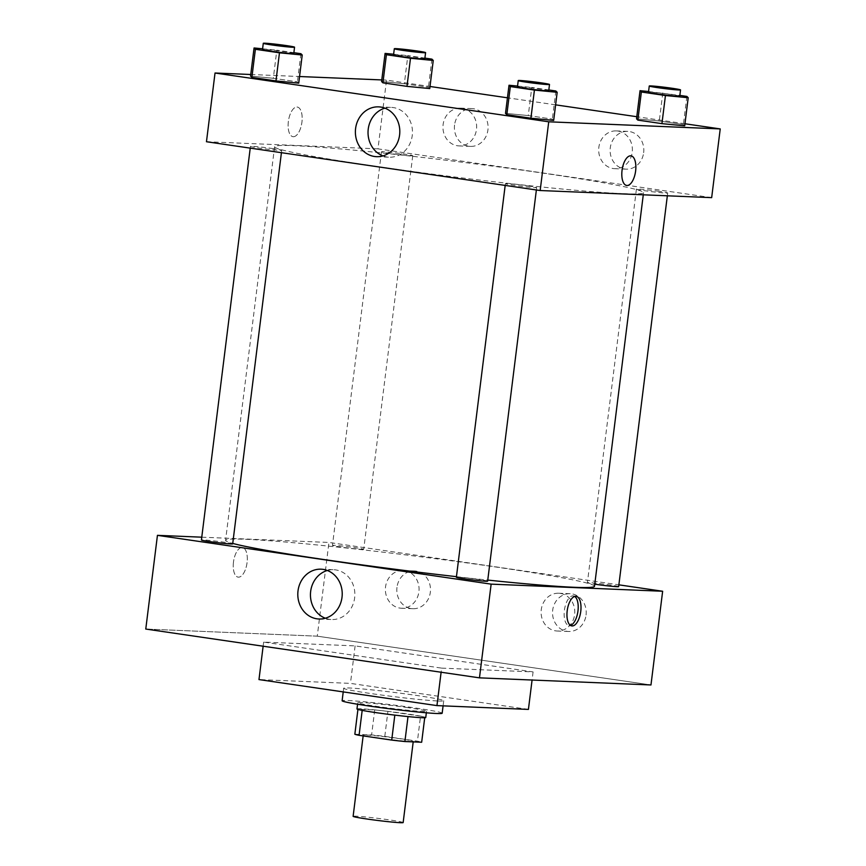 <?xml version="1.0" encoding="UTF-8"?>
<svg xmlns="http://www.w3.org/2000/svg" width="866" height="866" viewBox="0 0 866 866"><rect width="100%" height="100%" fill="white"/><g stroke="black" fill="none" stroke-linecap="round" stroke-linejoin="round"><path stroke-width="0.65" stroke-dasharray="4.33 3.25" d="M403.155 822.559A25.201 1.061 7.1 0 0 378.269 818.402A25.201 1.061 7.1 0 0 353.122 816.335M410.506 741.48A25.201 1.061 7.1 0 0 413.266 741.339A25.201 1.061 7.1 0 0 388.39 737.183A25.201 1.061 7.1 0 0 363.244 735.115A25.201 1.061 7.1 0 0 382.307 738.525A25.201 1.061 7.1 0 0 410.506 741.48M354.844 734.216L371.611 734.92A33.85 1.418 7.1 0 1 384.796 736.371L417.434 741.144A33.85 1.418 7.1 0 1 421.666 742.238M384.796 736.371L387.914 711.387L420.551 716.16L417.434 741.144M387.914 711.387A33.85 1.418 7.1 0 0 374.729 709.925L357.95 709.232A33.85 1.418 7.1 0 0 362.183 710.315L394.82 715.121A33.85 1.418 7.1 0 0 408.005 716.55L424.719 717.741M424.784 717.243A33.85 1.418 7.1 0 0 420.551 716.16M356.976 708.951A34.662 1.451 -172.9 0 1 407.085 713.887A34.662 1.451 -172.9 0 1 425.758 717.524M407.864 707.641A34.662 1.451 7.1 0 0 357.755 702.705A34.662 1.451 7.1 0 0 383.974 707.392A34.662 1.451 7.1 0 0 422.738 711.462A34.662 1.451 7.1 0 0 426.537 711.278A34.662 1.451 7.1 0 0 407.864 707.641M374.729 709.925L371.611 734.92M442.169 713.216A50.412 2.111 7.1 0 0 392.406 704.892A50.412 2.111 7.1 0 0 342.124 700.756M438.196 700.995A50.412 2.111 7.1 0 0 443.728 700.724A50.412 2.111 7.1 0 0 393.965 692.399A50.412 2.111 7.1 0 0 343.672 688.264A50.412 2.111 7.1 0 0 381.809 695.084A50.412 2.111 7.1 0 0 438.196 700.995M528.422 709.406L350.449 683.382L258.977 679.583M441.628 668.119L533.088 671.919L355.114 645.895L263.654 642.096L441.628 668.119L441.108 672.243M263.654 642.096L263.134 646.22M317.27 636.164L650.972 684.963L317.27 636.164L145.769 629.052L317.27 636.164L328.939 542.452L618.887 584.842M355.114 645.895L350.449 683.382M533.088 671.919L532.081 680.027M487.634 581.162A15.75 0.66 7.1 0 0 479.147 579.516A15.75 0.66 7.1 0 0 456.371 577.265M618.66 586.596A15.75 0.66 7.1 0 0 610.173 584.951A15.75 0.66 7.1 0 0 587.397 582.699A15.75 0.66 7.1 0 0 594.769 584.193M201.767 537.18L328.939 542.452M361.988 549.401A15.75 0.66 7.1 0 0 363.72 549.315A15.75 0.66 7.1 0 0 348.164 546.717A15.75 0.66 7.1 0 0 332.447 545.428A15.75 0.66 7.1 0 0 344.365 547.55A15.75 0.66 7.1 0 0 361.988 549.401M232.683 543.88A15.75 0.66 7.1 0 0 224.197 542.235A15.75 0.66 7.1 0 0 201.421 539.994M594.509 586.271A185.898 7.794 7.1 0 0 411.004 555.561A185.898 7.794 7.1 0 0 225.571 540.319A185.898 7.794 7.1 0 0 232.748 543.415M456.447 576.669A185.898 7.794 7.1 0 0 487.775 580.079M396.964 587.386A18.9 16.844 -87.6 0 0 412.865 608.711A18.9 16.844 -87.6 0 0 430.424 591.391A18.9 16.844 -87.6 0 0 415.983 571.084A18.9 16.844 -87.6 0 0 414.435 570.943A18.9 16.844 -87.6 0 0 396.964 587.386M586.065 615.033A18.9 16.844 -87.6 0 0 571.712 593.849A18.9 16.844 -87.6 0 0 570.164 593.708A18.9 16.844 -87.6 0 0 552.551 611.894A18.9 16.844 -87.6 0 0 568.594 631.487A18.9 16.844 -87.6 0 0 586.065 615.033M404.552 570.607A18.9 16.844 92.4 0 1 418.992 590.926A18.9 16.844 92.4 0 1 401.434 608.235A18.9 16.844 92.4 0 1 385.392 588.653A18.9 16.844 92.4 0 1 403.004 570.467A18.9 16.844 92.4 0 1 404.552 570.607M560.28 593.383A18.9 16.844 92.4 0 1 574.721 613.691A18.9 16.844 92.4 0 1 557.163 631.011A18.9 16.844 92.4 0 1 541.12 611.428A18.9 16.844 92.4 0 1 558.732 593.232A18.9 16.844 92.4 0 1 560.28 593.383M233.484 562.045A14.971 6.766 98.3 0 0 238.107 577.135A14.971 6.766 98.3 0 0 246.972 563.301A14.971 6.766 98.3 0 0 242.437 547.518A14.971 6.766 98.3 0 0 233.484 562.045A14.971 6.766 -81.7 0 1 242.448 547.518A14.971 6.766 -81.7 0 1 246.972 563.301A14.971 6.766 -81.7 0 1 238.118 577.135A14.971 6.766 -81.7 0 1 233.484 562.045M325.345 618.237A24.93 22.213 -87.6 0 0 331.624 619.526A24.93 22.213 -87.6 0 0 354.844 595.548A24.93 22.213 -87.6 0 0 333.691 569.72A24.93 22.213 -87.6 0 0 327.326 570.488M574.688 596.436A14.971 6.766 98.3 0 0 573.335 595.895A14.971 6.766 98.3 0 0 564.48 609.729A14.971 6.766 98.3 0 0 569.005 625.512A14.971 6.766 98.3 0 0 570.456 625.393M623.141 193.681A185.898 7.794 7.1 0 0 643.535 192.663A185.898 7.794 7.1 0 0 460.03 161.953A185.898 7.794 7.1 0 0 274.598 146.711A185.898 7.794 7.1 0 0 415.225 171.869A185.898 7.794 7.1 0 0 623.141 193.681M528.173 185.909A15.75 0.66 -172.9 0 1 536.66 187.565A15.75 0.66 -172.9 0 1 520.953 186.266A15.75 0.66 -172.9 0 1 505.398 183.668A15.75 0.66 -172.9 0 1 507.13 183.581A15.75 0.66 -172.9 0 1 528.173 185.909M411.014 155.804A15.75 0.66 7.1 0 0 412.736 155.718A15.75 0.66 7.1 0 0 397.191 153.109A15.75 0.66 7.1 0 0 381.473 151.821A15.75 0.66 7.1 0 0 393.391 153.953A15.75 0.66 7.1 0 0 411.014 155.804M659.199 191.343A15.75 0.66 7.1 0 0 636.423 189.102A15.75 0.66 7.1 0 0 648.342 191.234A15.75 0.66 7.1 0 0 665.965 193.075A15.75 0.66 7.1 0 0 667.686 192.999A15.75 0.66 7.1 0 0 659.199 191.343M273.223 148.627A15.75 0.66 7.1 0 0 250.447 146.386A15.75 0.66 7.1 0 0 262.366 148.519A15.75 0.66 7.1 0 0 279.989 150.37A15.75 0.66 7.1 0 0 281.71 150.283A15.75 0.66 7.1 0 0 273.223 148.627M711.668 197.643L377.966 148.855L386.528 80.127L430.012 86.481M206.465 141.732L377.966 148.855M454.553 125.061A18.9 16.844 -87.6 0 0 470.455 146.386A18.9 16.844 -87.6 0 0 488.013 129.066A18.9 16.844 -87.6 0 0 473.572 108.759A18.9 16.844 -87.6 0 0 472.024 108.607A18.9 16.844 -87.6 0 0 454.553 125.061M643.654 152.708A18.9 16.844 -87.6 0 0 629.301 131.524A18.9 16.844 -87.6 0 0 627.753 131.383A18.9 16.844 -87.6 0 0 610.129 149.569A18.9 16.844 -87.6 0 0 626.183 169.162A18.9 16.844 -87.6 0 0 643.654 152.708M684.963 123.762L636.791 116.715M555.615 104.851L507.444 97.804M528.271 115.568L505.506 113.37L528.271 115.568L552.356 119.097L528.271 115.568L531.767 87.455L548.817 89.956M553.677 120.406L552.356 119.097L553.677 120.406M273.32 78.297L250.555 76.089L273.32 78.297L297.406 81.815L273.32 78.297L276.817 50.174L293.866 52.674M298.727 83.136L297.406 81.815L298.727 83.136M404.346 83.731L381.581 81.523L404.346 83.731L428.432 87.249L404.346 83.731L407.843 55.608L424.903 58.109M429.752 88.57L428.432 87.249L429.752 88.57M250.761 74.498L299.549 76.522M381.787 79.932L386.528 80.127M684.703 125.841L683.382 124.531L659.297 121.002L636.532 118.804L659.297 121.002L683.382 124.531L684.703 125.841M462.141 108.282A18.9 16.844 92.4 0 1 476.581 128.59A18.9 16.844 92.4 0 1 459.023 145.91A18.9 16.844 92.4 0 1 442.97 126.328A18.9 16.844 92.4 0 1 460.582 108.142A18.9 16.844 92.4 0 1 462.141 108.282M617.869 131.047A18.9 16.844 92.4 0 1 632.31 151.366A18.9 16.844 92.4 0 1 614.752 168.686A18.9 16.844 92.4 0 1 598.698 149.093A18.9 16.844 92.4 0 1 616.311 130.907A18.9 16.844 92.4 0 1 617.869 131.047M293.282 136.709A14.971 6.766 98.3 0 0 301.877 122.496A14.971 6.766 98.3 0 0 297.298 107.059A14.971 6.766 98.3 0 0 288.443 120.883A14.971 6.766 98.3 0 0 292.968 136.676A14.971 6.766 98.3 0 0 293.282 136.709A14.971 6.766 -81.7 0 1 292.979 136.676A14.971 6.766 -81.7 0 1 288.443 120.894A14.971 6.766 -81.7 0 1 297.309 107.059A14.971 6.766 -81.7 0 1 301.888 122.496A14.971 6.766 -81.7 0 1 293.293 136.709M382.934 155.902A24.93 22.213 -87.6 0 0 389.213 157.201A24.93 22.213 -87.6 0 0 412.248 135.518A24.93 22.213 -87.6 0 0 391.28 107.395A24.93 22.213 -87.6 0 0 384.915 108.163M631 155.848L631 155.848A14.971 6.766 98.3 0 0 630.686 155.826A14.971 6.766 98.3 0 0 622.091 170.028A14.971 6.766 98.3 0 0 626.67 185.465L626.67 185.465M517.554 86.08L531.767 87.455M548.73 90.724A15.75 0.66 7.1 0 0 533.175 88.116A15.75 0.66 7.1 0 0 517.457 86.827M555.853 90.984L552.356 119.097M262.604 48.799L276.817 50.174M293.78 53.443A15.75 0.66 7.1 0 0 278.224 50.834A15.75 0.66 7.1 0 0 262.506 49.546M300.903 53.703L297.406 81.815M648.58 91.515L679.853 95.39M679.756 96.158A15.75 0.66 7.1 0 0 664.2 93.55A15.75 0.66 7.1 0 0 648.482 92.261M662.793 92.889L659.297 121.002M686.879 96.418L683.382 124.531M393.629 54.233L407.843 55.608M424.805 58.877A15.75 0.66 7.1 0 0 409.25 56.268A15.75 0.66 7.1 0 0 393.532 54.98M431.928 59.137L428.432 87.249M413.201 741.881L413.266 741.339M363.146 735.905L363.244 735.115M357.755 702.705L357.561 704.231M426.537 711.278L426.343 712.794M343.672 688.264L343.217 691.902M443.728 700.724L443.089 705.866M414.435 570.943L403.004 570.467M412.865 608.711L401.434 608.235M570.164 593.708L558.732 593.232M568.594 631.487L557.163 631.011M318.98 619.006L331.624 619.526M321.048 569.189L333.691 569.72M576.139 596.306L573.335 595.895M571.809 625.923L569.005 625.512M274.598 146.711L225.571 540.319M643.535 192.663L643.276 194.807M536.368 189.979L536.66 187.565M505.181 185.411L505.398 183.668M381.473 151.821L332.447 545.428M412.736 155.718L363.72 549.315M636.423 189.102L587.397 582.699M667.686 192.999L667.34 195.803M250.447 146.386L250.231 148.14M281.71 150.283L281.418 152.697M472.024 108.607L460.582 108.142M470.455 146.386L459.023 145.91M627.753 131.383L616.311 130.907M626.183 169.162L614.752 168.686M376.569 156.681L389.213 157.201M378.637 106.864L391.28 107.395"/><path stroke-width="1.3" d="M363.146 735.905L353.122 816.335A25.201 1.061 7.1 0 0 372.196 819.745A25.201 1.061 7.1 0 0 400.384 822.7A25.201 1.061 7.1 0 0 403.155 822.559L413.201 741.881M394.82 715.121L391.713 740.084L359.076 735.31A33.85 1.418 7.1 0 1 354.844 734.216L357.929 709.427M424.719 717.741L421.666 742.238L404.898 741.534A33.85 1.418 7.1 0 1 391.713 740.084M408.005 716.583L404.898 741.534M426.343 712.794L425.758 717.524A34.662 1.451 -172.9 0 1 391.183 714.677A34.662 1.451 -172.9 0 1 356.976 708.951L357.561 704.231M362.183 710.38L359.076 735.31M343.217 691.902L342.124 700.756A50.412 2.111 7.1 0 0 380.25 707.576A50.412 2.111 7.1 0 0 436.637 713.497A50.412 2.111 7.1 0 0 442.169 713.216L443.089 705.866M263.134 646.22L258.977 679.583L436.951 705.606L528.422 709.406L532.081 680.027M441.108 672.243L436.951 705.606M479.472 677.851L650.972 684.963L479.472 677.851L145.769 629.052L479.472 677.851L491.141 584.139L157.439 535.34L201.767 537.18M505.181 185.411L456.371 577.265A15.75 0.66 7.1 0 0 471.927 579.874A15.75 0.66 7.1 0 0 487.634 581.162L536.368 189.979M594.769 584.193A15.75 0.66 7.1 0 0 610.584 586.174A15.75 0.66 7.1 0 0 618.66 586.596L667.34 195.803M618.887 584.842L662.642 591.251L491.141 584.139M250.231 148.14L201.421 539.994A15.75 0.66 7.1 0 0 216.976 542.592A15.75 0.66 7.1 0 0 232.683 543.88L281.418 152.697M487.775 580.079A185.898 7.794 7.1 0 0 574.115 587.289A185.898 7.794 7.1 0 0 594.509 586.271L643.276 194.807M232.748 543.415A185.898 7.794 7.1 0 0 456.447 576.669M662.642 591.251L650.972 684.963M298.012 590.883A24.93 22.213 92.4 0 1 321.048 569.189A24.93 22.213 92.4 0 1 342.2 595.018A24.93 22.213 92.4 0 1 318.98 619.006A24.93 22.213 92.4 0 1 298.012 590.883M157.439 535.34L145.769 629.052M580.761 611.396A14.971 6.766 -81.7 0 1 571.809 625.923A14.971 6.766 -81.7 0 1 567.284 610.14A14.971 6.766 -81.7 0 1 576.139 596.306A14.971 6.766 -81.7 0 1 580.761 611.396M327.326 570.488A24.93 22.213 -87.6 0 0 310.656 591.402A24.93 22.213 -87.6 0 0 325.345 618.237M570.456 625.393A14.971 6.766 98.3 0 0 577.968 610.985A14.971 6.766 98.3 0 0 574.688 596.436M684.963 123.762L720.231 128.915L711.668 197.643L540.168 190.531L206.465 141.732L215.028 73.015L250.761 74.498M636.791 116.715L555.615 104.851M507.444 97.804L430.012 86.481M505.506 113.37L506.827 114.68L530.912 118.209L553.677 120.406L530.912 118.209L506.827 114.68L505.506 113.37L509.013 85.247L517.554 86.08M250.555 76.089L251.876 77.399L275.962 80.928L298.727 83.136L275.962 80.928L251.876 77.399L250.555 76.089L254.063 47.976L262.604 48.799M381.581 81.523L382.913 82.833L406.988 86.362L429.752 88.57L406.988 86.362L382.913 82.833L381.581 81.523L385.089 53.411L393.629 54.233M720.231 128.915L548.73 121.803L215.028 73.015M299.549 76.522L381.787 79.932M684.703 125.841L661.938 123.643L684.703 125.841L688.199 97.728L665.445 95.52L641.36 92.002L640.039 90.681L648.58 91.515M637.852 120.114L661.938 123.643L637.852 120.114L636.532 118.804L637.852 120.114L641.36 92.002M399.594 134.988A24.93 22.213 92.4 0 1 376.569 156.681A24.93 22.213 92.4 0 1 355.406 130.853A24.93 22.213 92.4 0 1 378.637 106.864A24.93 22.213 92.4 0 1 399.594 134.988M548.73 121.803L540.168 190.531M630.686 155.826A14.971 6.766 -81.7 0 1 631 155.848A14.971 6.766 -81.7 0 1 635.536 171.641A14.971 6.766 -81.7 0 1 626.67 185.465A14.971 6.766 -81.7 0 1 622.091 170.028A14.971 6.766 -81.7 0 1 630.686 155.826M384.915 108.163A24.93 22.213 -87.6 0 0 368.05 131.372A24.93 22.213 -87.6 0 0 382.934 155.902M626.67 185.465A14.971 6.766 98.3 0 0 635.525 171.641A14.971 6.766 98.3 0 0 631 155.848M548.817 89.956L555.853 90.984L557.174 92.294L534.419 90.086L510.334 86.568L509.013 85.247M518.236 80.581L517.457 86.827A15.75 0.66 7.1 0 0 529.375 88.96A15.75 0.66 7.1 0 0 546.998 90.811A15.75 0.66 7.1 0 0 548.73 90.724L549.499 84.478A15.75 0.66 7.1 0 0 533.954 81.869A15.75 0.66 7.1 0 0 518.236 80.581A15.75 0.66 7.1 0 0 530.154 82.714A15.75 0.66 7.1 0 0 547.777 84.554A15.75 0.66 7.1 0 0 549.499 84.478M557.174 92.294L553.677 120.406M534.419 90.086L530.912 118.209M510.334 86.568L506.827 114.68M293.866 52.674L300.903 53.703L302.223 55.013L279.469 52.815L255.383 49.286L254.063 47.976M263.286 43.3L262.506 49.546A15.75 0.66 7.1 0 0 274.425 51.679A15.75 0.66 7.1 0 0 292.048 53.53A15.75 0.66 7.1 0 0 293.78 53.443L294.559 47.197A15.75 0.66 7.1 0 0 279.004 44.588A15.75 0.66 7.1 0 0 263.286 43.3A15.75 0.66 7.1 0 0 275.204 45.433A15.75 0.66 7.1 0 0 292.827 47.284A15.75 0.66 7.1 0 0 294.559 47.197M302.223 55.013L298.727 83.136M279.469 52.815L275.962 80.928M255.383 49.286L251.876 77.399M679.853 95.39L686.879 96.418L688.199 97.728M649.262 86.015L648.482 92.261A15.75 0.66 7.1 0 0 660.401 94.394A15.75 0.66 7.1 0 0 678.024 96.245A15.75 0.66 7.1 0 0 679.756 96.158L680.535 89.912A15.75 0.66 7.1 0 0 664.98 87.304A15.75 0.66 7.1 0 0 649.262 86.015A15.75 0.66 7.1 0 0 661.18 88.148A15.75 0.66 7.1 0 0 678.803 89.988A15.75 0.66 7.1 0 0 680.535 89.912M640.039 90.681L636.532 118.804M665.445 95.52L661.938 123.643M424.903 58.109L431.928 59.137L433.249 60.447L410.495 58.249L386.409 54.72L385.089 53.411M394.311 48.734L393.532 54.98A15.75 0.66 7.1 0 0 405.45 57.113A15.75 0.66 7.1 0 0 423.073 58.964A15.75 0.66 7.1 0 0 424.805 58.877L425.585 52.631A15.75 0.66 7.1 0 0 410.029 50.022A15.75 0.66 7.1 0 0 394.311 48.734A15.75 0.66 7.1 0 0 406.23 50.867A15.75 0.66 7.1 0 0 423.853 52.718A15.75 0.66 7.1 0 0 425.585 52.631M433.249 60.447L429.752 88.57M410.495 58.249L406.988 86.362M386.409 54.72L382.913 82.833"/></g></svg>
